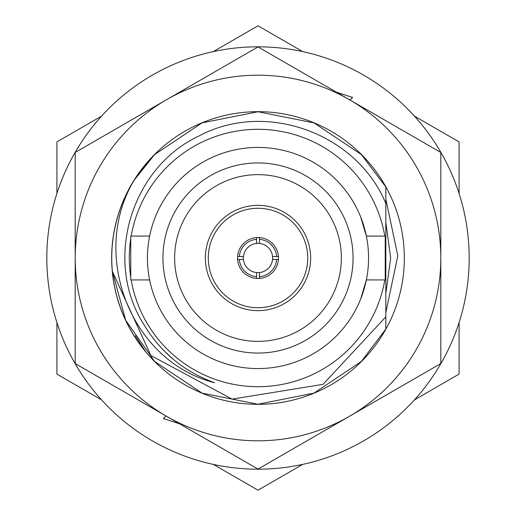 <?xml version="1.0" encoding="UTF-8"?>
<svg xmlns="http://www.w3.org/2000/svg" width="516" height="516" viewBox="0 0 516 516"><rect width="100%" height="100%" fill="white"/><g stroke="black" fill="none" stroke-linecap="round" stroke-linejoin="round"><path stroke-width="0.77" d="M258 404.331A146.331 146.331 0 0 0 399.036 218.99A146.331 146.331 0 0 0 182.812 132.464A146.331 146.331 0 0 0 258 404.331M166.597 416.315A182.812 182.812 0 0 0 440.812 258A182.812 182.812 0 0 0 166.597 99.685A182.812 182.812 0 0 0 166.597 416.315L75.188 363.548L75.188 152.452L258 46.911L440.812 152.452L440.812 363.548L258 469.089L166.597 416.315M135.295 335.697L145.557 351.519A146.247 146.247 0 0 1 134.237 180.084L154.587 154.587L202.033 122.885L258 111.753L313.967 122.885L361.413 154.587L385.826 186.94L361.413 154.587L313.967 122.885L258 111.753L202.033 122.885L154.587 154.587L137.101 175.711M385.826 222.435L390.677 258L385.826 293.565L390.677 258L385.826 222.435L390.677 258L385.826 293.565M385.826 312.509L397.83 255.807L385.826 199.137M179.581 423.817L163.391 418.553L166.004 415.973M336.419 92.183L352.609 97.447L349.996 100.027M258 46.821A211.179 211.179 0 0 1 440.89 363.593A211.179 211.179 0 0 1 75.11 363.593A211.179 211.179 0 0 1 258 46.821M163.391 418.553L166.029 415.993M352.609 97.447L349.971 100.007M237.528 258A20.472 20.472 0 0 1 268.236 240.269A20.472 20.472 0 0 1 268.236 275.731A20.472 20.472 0 0 1 237.528 258M205.349 258A52.651 52.651 0 0 1 284.322 212.405A52.651 52.651 0 0 1 284.322 303.595A52.651 52.651 0 0 1 205.349 258A52.651 52.651 0 0 1 284.322 212.405A52.651 52.651 0 0 1 284.322 303.595A52.651 52.651 0 0 1 205.349 258M385.826 329.06L385.826 316.856L385.826 329.06L361.413 361.413L313.967 393.115L258 404.247L202.033 393.115L154.587 361.413L125.665 320.255L112.359 271.319L150.827 355.479L232.058 399.132L323.055 384.349L385.826 316.856L385.826 329.06L361.413 361.413L313.967 393.115L258 404.247L202.033 393.115L154.587 361.413M173.679 359.639L164.617 351.383L157.754 343.972L164.617 351.383L173.679 359.639L164.617 351.383L157.754 343.972M360.665 216.965L366.366 236.064L385.233 236.064L385.233 279.936L366.366 279.936L360.665 299.035M353.06 258A95.06 95.06 0 0 1 210.47 340.328A95.06 95.06 0 0 1 210.47 175.672A95.06 95.06 0 0 1 353.06 258M341.36 258A83.36 83.36 0 0 0 216.32 185.805A83.36 83.36 0 0 0 216.32 330.195A83.36 83.36 0 0 0 341.36 258M147.434 258A110.566 110.566 0 0 1 313.283 162.25A110.566 110.566 0 0 1 313.283 353.75A110.566 110.566 0 0 1 147.434 258M237.579 256.536A20.472 20.472 0 0 1 256.536 237.579L256.536 239.34A18.718 18.718 0 0 0 239.34 256.536L237.579 256.536M259.464 237.579A20.472 20.472 0 0 1 278.421 256.536L276.66 256.536A18.718 18.718 0 0 0 259.464 239.34L259.464 237.579M278.421 259.464A20.472 20.472 0 0 1 259.464 278.421L259.464 276.66A18.718 18.718 0 0 0 276.66 259.464L278.421 259.464M256.536 278.421A20.472 20.472 0 0 1 237.579 259.464L239.34 259.464A18.718 18.718 0 0 0 256.536 276.66L256.536 278.421M276.66 259.464L272.551 259.464A14.622 14.622 0 0 0 272.551 256.536L276.66 256.536M259.464 239.34L259.464 243.449A14.622 14.622 0 0 0 256.536 243.449L256.536 239.34M239.34 256.536L243.449 256.536A14.622 14.622 0 0 0 243.449 259.464L239.34 259.464M256.536 276.66L256.536 272.551A14.622 14.622 0 0 0 259.464 272.551L259.464 276.66M272.551 256.536A14.622 14.622 0 0 0 259.464 243.449M243.449 256.536A14.622 14.622 0 0 1 256.536 243.449M272.551 259.464A14.622 14.622 0 0 1 259.464 272.551M243.449 259.464A14.622 14.622 0 0 0 256.536 272.551M149.634 236.064L130.767 236.064L130.767 279.936L149.634 279.936M101.594 116.1L56.908 141.9L56.908 193.5M56.908 322.5L56.908 374.1L101.594 399.9M302.686 51.6L258 25.8L213.314 51.6M459.092 193.5L459.092 141.9L414.406 116.1M414.406 399.9L459.092 374.1L459.092 322.5M213.314 464.4L258 490.2L302.686 464.4M134.237 180.084C89.674 253.724 130.019 361.29 214.617 382.737C184.199 371.772 160.689 352.473 144.099 324.841C102.755 260.78 131.051 167.178 199.64 135.65C266.469 100.272 357.124 133.715 385.826 203.491L385.826 243.017A128.697 128.697 0 0 0 385.233 238.65M384.813 236.064A128.697 128.697 0 0 0 131.187 236.064M130.767 238.65A128.697 128.697 0 0 0 130.767 277.35M131.187 279.936A128.697 128.697 0 0 0 384.813 279.936M385.233 277.35A128.697 128.697 0 0 0 385.826 272.983L385.826 316.856M385.826 224.808L385.826 272.983M385.826 203.491L385.826 186.94M214.617 382.737L208.922 380.608M174.156 360.033L164.617 351.383L157.651 343.85M208.277 258A49.723 49.723 0 0 0 282.865 301.06A49.723 49.723 0 0 0 282.865 214.94A49.723 49.723 0 0 0 208.277 258"/></g></svg>
